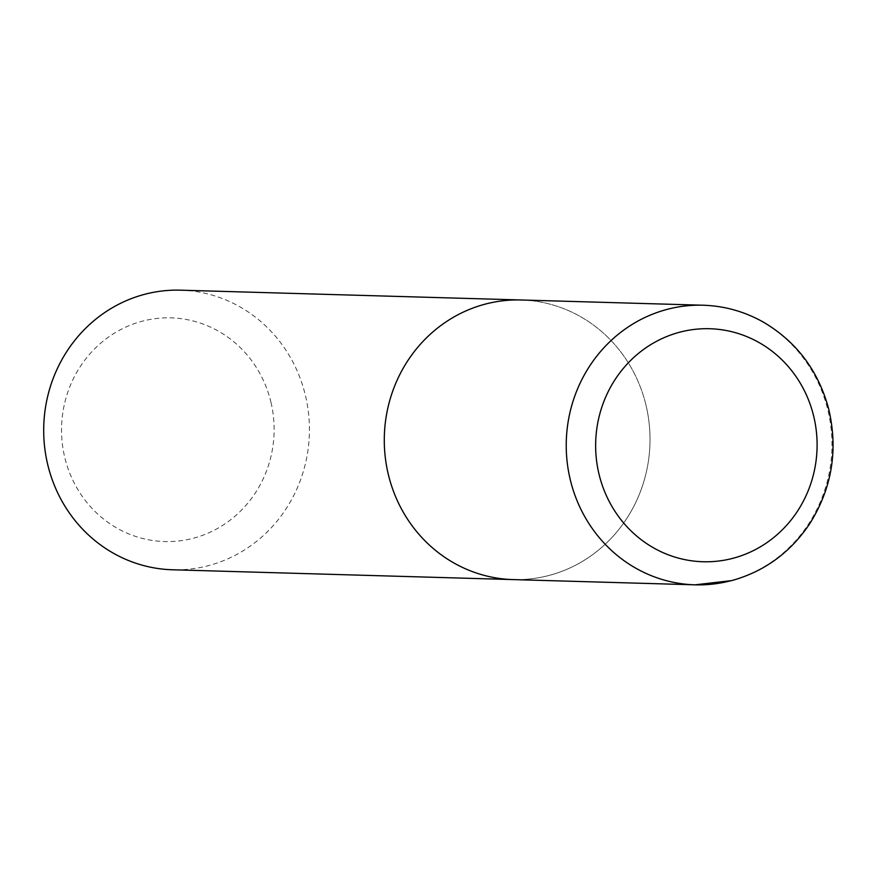 <?xml version="1.0" encoding="UTF-8"?>
<svg xmlns="http://www.w3.org/2000/svg" width="875" height="875" viewBox="0 0 875 875"><rect width="100%" height="100%" fill="white"/><g stroke="black" fill="none" stroke-linecap="round" stroke-linejoin="round"><path stroke-width="0.66" stroke-dasharray="4.38 3.28" d="M646.1 405.639A139.858 132.869 -88.3 0 1 513.122 579.589A139.858 132.869 -88.3 0 0 646.1 405.639A139.858 132.869 -88.3 0 0 521.183 299.983A139.858 132.869 -88.3 0 1 646.1 405.639M180.589 290.172A139.858 132.869 -88.3 0 1 305.506 395.828A139.858 132.869 -88.3 0 1 172.528 569.778M270.988 402.402A111.891 106.291 -88.3 0 1 138.458 537.337A111.891 106.291 -88.3 0 1 94.041 349.42A111.891 106.291 -88.3 0 1 270.988 402.402M703.128 305.222A139.858 132.869 -88.3 0 1 828.045 410.878A139.858 132.869 -88.3 0 1 731.161 580.65"/><path stroke-width="1.31" d="M513.122 579.589A139.858 132.869 -88.3 0 1 384.344 435.958A139.858 132.869 -88.3 0 1 521.183 299.983L180.589 290.172A139.858 132.869 -88.3 0 0 43.75 426.147A139.858 132.869 -88.3 0 0 172.528 569.778L513.122 579.589A139.858 132.869 -88.3 0 1 384.344 435.958A139.858 132.869 -88.3 0 1 521.183 299.983L703.128 305.222A139.858 132.869 -88.3 0 0 566.289 441.197A139.858 132.869 -88.3 0 0 695.067 584.828L513.122 579.589M731.161 580.65A139.858 132.869 -88.3 0 1 695.067 584.828L731.784 580.584C764.663 571.408 790.77 552.278 810.075 523.173C832.081 487.791 838.272 449.673 828.647 408.811C818.464 371.044 797.016 342.333 764.312 322.667C745.281 311.752 724.883 305.933 703.128 305.222M733.086 558.261A116.55 110.72 -88.3 0 1 599.955 413.372A116.55 110.72 -88.3 0 1 786.078 364.087A116.55 110.72 -88.3 0 1 733.086 558.261"/></g></svg>
